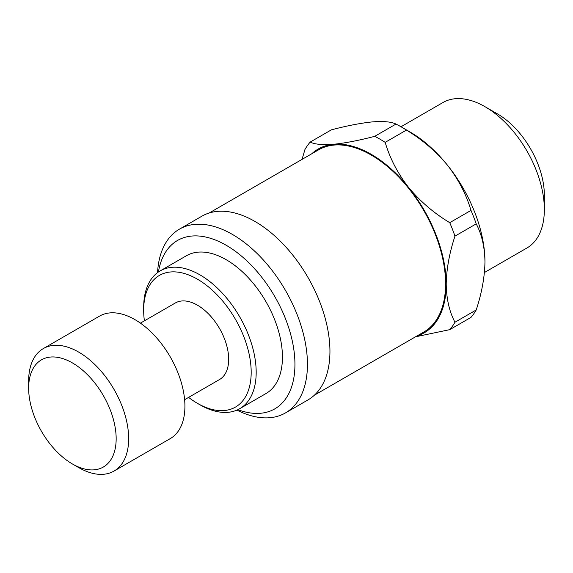 <?xml version="1.0" encoding="UTF-8"?>
<svg xmlns="http://www.w3.org/2000/svg" width="573" height="573" viewBox="0 0 573 573"><rect width="100%" height="100%" fill="white"/><g stroke="black" fill="none" stroke-linecap="round" stroke-linejoin="round"><path stroke-width="0.86" d="M251.182 372.292A76.023 43.892 -120 0 0 197.427 279.18A76.023 43.892 -120 0 0 143.665 310.222L143.665 307.336A79.561 45.933 60 0 1 160.146 270.914A79.561 45.933 60 0 1 221.457 292.23A79.561 45.933 60 0 1 256.181 372.292A79.561 45.933 60 0 1 239.707 408.714A79.561 45.933 60 0 1 199.927 404.774L197.427 403.335A76.023 43.892 -120 0 0 251.182 372.292M116.161 438.696A61.884 35.727 -120 0 0 72.406 362.91A61.884 35.727 -120 0 0 28.65 388.172L28.65 380.959A70.723 40.833 60 0 1 43.297 348.585A70.723 40.833 60 0 1 97.797 367.529A70.723 40.833 60 0 1 128.667 438.696A70.723 40.833 60 0 1 114.02 471.07A70.723 40.833 60 0 1 78.659 467.568L72.406 463.965A61.884 35.727 -120 0 0 116.161 438.696M237.91 409.666A97.238 56.14 -120 0 0 294.937 364.356A97.238 56.14 -120 0 0 232.065 248.947A97.238 56.14 -120 0 0 158.427 271.996M157.554 272.619A106.084 61.247 60 0 1 179.392 229.179A106.084 61.247 60 0 1 261.138 257.599A106.084 61.247 60 0 1 307.443 364.356A106.084 61.247 60 0 1 285.469 412.918A106.084 61.247 60 0 1 236.936 410.11M484.966 106.678L497.471 113.898A66.303 38.276 60 0 1 544.35 195.099L544.35 209.532A83.98 48.49 -120 0 0 484.966 106.678A83.98 48.49 -120 0 0 442.979 102.517L400.985 126.762M43.297 348.585L99.559 316.103A70.723 40.833 60 0 1 154.051 335.047A70.723 40.833 60 0 1 184.921 406.221A70.723 40.833 60 0 1 170.274 438.596L114.02 471.07M140.421 323.129L175.324 302.981A44.2 25.52 60 0 1 209.389 314.821A44.2 25.52 60 0 1 228.677 359.3A44.2 25.52 60 0 1 219.523 379.534L184.621 399.689M160.146 270.914L186.397 255.751A79.561 45.933 60 0 1 247.708 277.067A79.561 45.933 60 0 1 282.439 357.137A79.561 45.933 60 0 1 265.958 393.558L239.707 408.714M179.392 229.179L201.889 216.186A106.084 61.247 60 0 1 283.642 244.607A106.084 61.247 60 0 1 329.941 351.364A106.084 61.247 60 0 1 307.973 399.925L285.469 412.918M209.166 213.006L318.602 149.825A105.196 60.738 60 0 1 399.668 178.01A105.196 60.738 60 0 1 445.586 283.879A105.196 60.738 60 0 1 423.798 332.032L314.362 395.212M302.035 159.387L304.943 149.524A118.461 68.395 60 0 1 310.165 142.097L331.416 129.827C347.166 125.709 360.847 123.066 372.45 121.891C383.387 121.032 391.23 121.755 395.979 124.062A118.461 68.395 -120 0 1 401.207 126.884A118.461 68.395 -120 0 1 406.429 130.092L385.178 142.362A118.461 68.395 60 0 0 374.728 136.331L395.979 124.062M470.992 317.385L449.741 329.661A118.461 68.395 60 0 0 454.962 322.227L476.213 309.957A118.461 68.395 -120 0 1 470.992 317.385M476.213 223.871L454.962 236.14A118.461 68.395 60 0 0 449.741 222.675L470.992 210.406A118.461 68.395 -120 0 1 476.213 223.871C481.778 234.343 484.694 247.006 484.966 261.861C484.694 277.053 481.778 293.082 476.213 309.957M406.429 130.092C422.179 139.576 435.86 151.279 447.463 165.196A106.084 61.247 60 0 1 484.966 261.861M401.207 126.884L409.96 131.94A106.084 61.247 60 0 1 447.463 165.196C458.4 179.256 466.243 194.326 470.992 210.406M416.965 335.979A106.084 61.247 -120 0 0 446.209 284.237A106.084 61.247 -120 0 0 408.707 187.572A106.084 61.247 -120 0 0 333.694 144.267A106.084 61.247 -120 0 0 311.769 153.772M374.728 136.331C358.977 140.442 345.297 143.092 333.694 144.267C322.757 145.119 314.914 144.396 310.165 142.097M415.54 336.802L449.741 329.661M454.962 322.227C449.397 311.776 446.482 299.113 446.209 284.237C446.482 269.074 449.397 253.037 454.962 236.14M449.741 222.675C433.99 213.192 420.31 201.495 408.707 187.572C397.769 173.512 389.927 158.442 385.178 142.362M484.429 272.526L526.959 247.98A83.98 48.49 -120 0 0 544.35 209.532M143.665 310.222A76.023 43.892 -120 0 0 144.396 320.837M188.596 397.39A76.023 43.892 -120 0 0 197.427 403.335M28.65 388.172A61.884 35.727 -120 0 0 72.406 463.965"/></g></svg>
